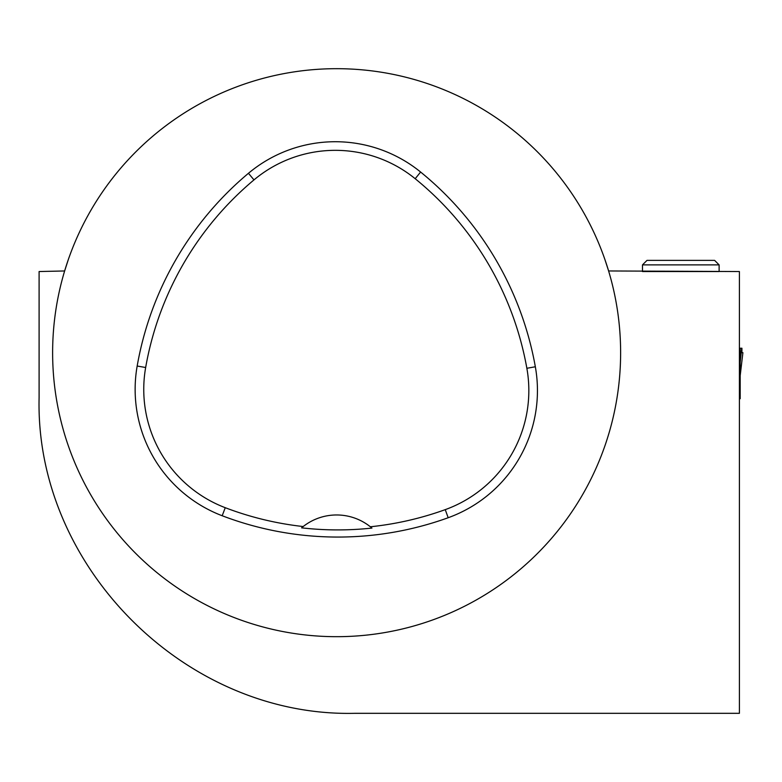 <?xml version="1.0" encoding="UTF-8"?>
<svg xmlns="http://www.w3.org/2000/svg" width="782" height="782" viewBox="0 0 782 782"><rect width="100%" height="100%" fill="white"/><g stroke="black" fill="none" stroke-linecap="round" stroke-linejoin="round"><path stroke-width="1.17" d="M739.401 348.225L740.192 348.225L740.192 398.712L739.401 398.712M740.192 348.225L741.923 348.225L741.913 352.682L742.9 352.682L741.913 352.682M740.192 362.379L741.717 348.225M739.401 356.7L740.192 356.7M739.401 363.18L740.192 362.78M604.867 259.399L608.611 270.963L739.401 271.54L739.401 713.321L354.657 713.321C185.256 717.289 35.024 566.383 39.1 397.764L39.1 271.54L64.632 270.963L68.22 259.859M719.117 271.54L642.481 271.54L642.481 264.883L719.117 264.883L719.117 271.54M718.218 713.321L703.79 713.321M620.625 352.682A284.003 284.003 0 0 0 133.067 154.641A284.003 284.003 0 0 0 229.742 615.805A284.003 284.003 0 0 0 620.625 352.682M535.338 366.768A324.569 324.569 0 0 0 420.618 172.04A135.237 135.237 0 0 0 248.451 173.291A324.569 324.569 0 0 0 137.173 366.025A135.237 135.237 0 0 0 222.186 515.749A324.569 324.569 0 0 0 448.174 517.733A135.237 135.237 0 0 0 535.338 366.768L526.863 368.283A315.967 315.967 0 0 0 415.193 178.716A126.635 126.635 0 0 0 253.984 179.889A315.967 315.967 0 0 0 145.657 367.511A126.635 126.635 0 0 0 225.255 507.704A315.967 315.967 0 0 0 303.181 526.54L301.598 527.84A317.424 317.424 0 0 0 371.929 528.075A54.095 54.095 0 0 0 370.355 526.775A315.967 315.967 0 0 0 445.251 509.639A126.635 126.635 0 0 0 526.863 368.283M303.181 526.54A54.095 54.095 0 0 1 370.355 526.775L371.929 528.075M719.117 264.883L714.611 260.377L646.997 260.377L642.481 264.883M740.192 375.595L742.9 352.682L740.192 375.624M739.401 356.905L740.192 356.905M739.401 354.93L740.192 354.93M740.192 350.004L739.401 350.004M415.193 178.716L420.618 172.04M253.984 179.889L248.451 173.291M145.657 367.511L137.173 366.025M225.255 507.704L222.186 515.749M445.251 509.639L448.174 517.733"/></g></svg>
